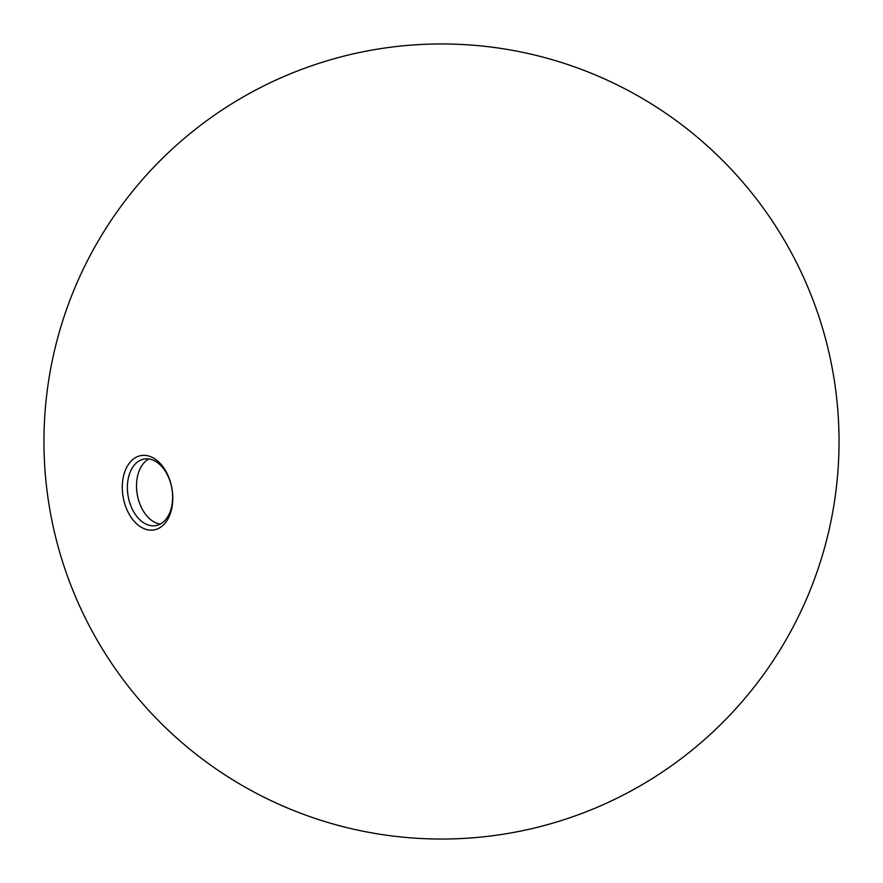 <?xml version="1.0" encoding="UTF-8"?>
<svg xmlns="http://www.w3.org/2000/svg" width="883" height="883" viewBox="0 0 883 883"><rect width="100%" height="100%" fill="white"/><g stroke="black" fill="none" stroke-linecap="round" stroke-linejoin="round"><path stroke-width="1.32" d="M160.242 524.072A33.786 22.196 80.1 0 1 136.666 489.855A33.786 22.196 80.1 0 1 148.896 458.961M172.615 493.718A37.726 24.779 80.1 0 1 150.54 530.142A37.726 24.779 80.1 0 1 122.461 491.776A37.726 24.779 80.1 0 1 144.525 455.341A37.726 24.779 80.1 0 1 172.615 493.718M127.538 491.445A33.786 22.196 -99.9 0 0 155.805 525.606A33.786 22.196 -99.9 0 0 171.865 488.498A33.786 22.196 -99.9 0 0 144.205 459.028A33.786 22.196 -99.9 0 0 127.538 491.445M791.72 629.601A397.538 397.538 0 0 0 429.281 44.15A397.538 397.538 0 0 0 103.488 650.749A397.538 397.538 0 0 0 791.72 629.601"/></g></svg>
